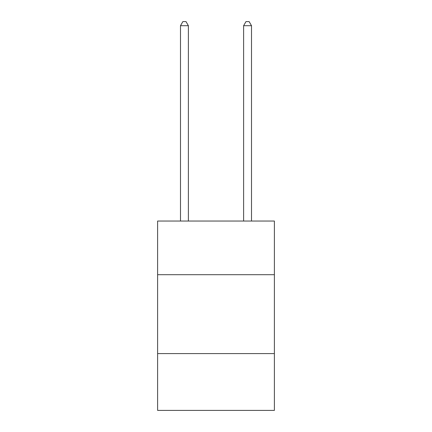 <?xml version="1.0" encoding="UTF-8"?>
<svg xmlns="http://www.w3.org/2000/svg" width="432" height="432" viewBox="0 0 432 432"><rect width="100%" height="100%" fill="white"/><g stroke="black" fill="none" stroke-linecap="round" stroke-linejoin="round"><path stroke-width="0.65" d="M274.385 274.698L274.385 221.049L157.615 221.049L157.615 274.698L274.385 274.698L274.385 410.4L157.615 410.4L157.615 274.698M274.385 353.597L157.615 353.597M188.384 221.049L188.384 25.704L180.495 25.704L180.495 221.049M180.495 25.704L182.866 21.6L186.019 21.6L188.384 25.704M251.505 221.049L251.505 25.704L243.616 25.704L243.616 221.049M243.616 25.704L245.981 21.6L249.134 21.6L251.505 25.704"/></g></svg>
